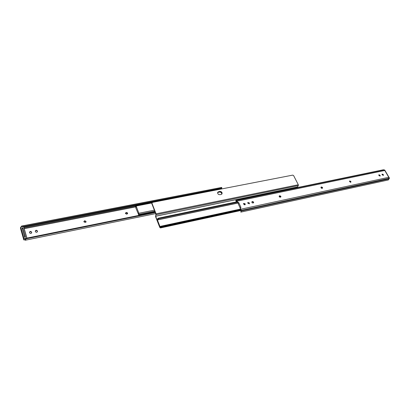 <?xml version="1.0" encoding="UTF-8"?>
<svg xmlns="http://www.w3.org/2000/svg" width="410" height="410" viewBox="0 0 410 410"><rect width="100%" height="100%" fill="white"/><g stroke="black" fill="none" stroke-linecap="round" stroke-linejoin="round"><path stroke-width="0.61" d="M125.48 213.559L126.664 214.174L127.571 213.656C127.659 212.908 127.269 212.529 126.393 212.523L125.48 213.046L125.48 213.559M83.932 221.83L85.162 222.466L86.177 221.83L84.947 220.749L83.922 221.39L83.932 221.83M127.5 213.789L126.275 212.857L125.434 213.241M31.662 232.87L31.549 232.429C30.888 231.558 30.207 231.537 29.499 232.378M37.448 231.732L37.331 231.276C36.685 230.415 36.008 230.389 35.301 231.204M86.12 221.969L84.86 221.082L83.896 221.584M218.761 194.509L218.361 194.263M31.585 232.091C30.827 231.178 30.13 231.204 29.505 232.178L29.612 232.813C30.376 233.726 31.068 233.7 31.698 232.726L31.549 232.429M37.377 230.938C36.628 230.036 35.937 230.056 35.311 231.009L35.424 231.655C36.167 232.562 36.859 232.537 37.489 231.588L37.331 231.276M21.407 226.914L21.566 226.053L221.738 187.416L221.666 188.933M221.764 188.031L221.169 188.272L221.139 187.677M22.437 226.715L21.612 226.873M23.549 226.546L221.169 188.272M221.738 187.416L21.586 226.048M26.46 238.195L25.246 240.234L24.861 239.747M26.614 238.4L155.216 212.293M26.86 238.113L155.139 212.098M25.148 239.455L26.02 238.353M24.651 237.108L22.135 228.319L22.873 228.175L23.098 228.626L22.355 228.775M24.477 236.175L25.22 236.027L23.098 228.626M25.22 236.027L25.405 237.19M160.243 227.822L159.746 227.33L155.549 216.577L155.943 214.153L151.797 203.555L151.925 202.781M160.792 227.868L240.931 210.494L160.443 227.945L160.694 226.991L160.469 226.417L160.264 227.253L157.414 219.96L157.783 219.55L157.778 218.422L158.409 218.166L158.624 218.709L157.783 219.55M156.087 213.83L298.306 184.756L293.621 175.598L292.725 175.121L152.428 202.386L151.936 203.222L156.087 213.83L155.692 216.254L159.746 227.33M298.306 184.756L298.337 185.571L297.496 186.945L297.752 187.488M221.108 194.473L221.989 193.904C222.322 192.362 221.574 191.531 219.734 191.403L217.756 192.203C217.433 193.74 218.187 194.571 220.021 194.688L221.108 194.473M221.764 194.161C221.713 192.767 220.908 192.064 219.36 192.054L219.545 191.731C221.231 191.788 222.015 192.551 221.902 194.022C222.015 192.551 221.231 191.788 219.545 191.731L218.463 191.941L219.734 191.403M217.659 192.403L218.463 191.941L217.659 192.403M138.395 214.087L135.818 207.916L136.043 206.471L135.869 207.332M219.36 192.054L217.602 192.592M138.544 214.384L138.698 213.482L138.395 214.082M135.628 206.65L135.838 205.671L136.13 206.025L138.872 213.261L138.805 215.071L155.016 211.785M135.587 206.712L135.812 207.311M138.805 215.071L155.062 211.903M25.358 236.652L25.507 237.17L24.718 237.328L22.037 227.98L22.827 227.827L22.939 228.221M22.791 228.191L22.827 227.827M243.612 204.093L244.77 204.897M157.558 218.981L157.266 220.283L160.443 227.945M237.2 201.746L158.409 218.166M237.431 202.248L158.624 218.709M240.567 209.1L161.535 226.135L161.75 226.684L160.694 226.991M160.469 226.417L161.535 226.135M240.793 209.607L161.75 226.684M240.829 209.71L161.115 226.94M320.943 187.339L322.291 187.785L322.368 188.251M322.542 187.483L322.521 188.139L322.019 188.339C321.173 188.236 320.845 187.836 321.04 187.144L321.542 186.945L322.542 187.483M349.366 181.328L350.627 181.779L350.709 182.24M350.888 181.476L350.878 182.132L350.422 182.306L349.463 181.133L349.92 180.959L350.888 181.476M279.164 196.185L280.645 196.615L280.707 197.087M280.87 196.303L280.845 196.964L280.271 197.21C279.4 197.123 279.061 196.718 279.256 195.995L279.825 195.749L280.87 196.303M251.832 201.981L252.334 201.822L253.406 202.391L253.467 202.853M253.621 202.074L253.59 202.73L252.965 203.011C252.078 202.94 251.73 202.53 251.919 201.792L252.545 201.505L253.621 202.074M243.596 204.057L243.627 203.406L245.088 203.739L245.175 204.651L243.596 204.057M382.105 174.742L382.11 174.101L383.253 174.501L383.376 175.367L382.105 174.742M378.855 175.429L378.86 174.788L380.008 175.188L380.137 176.054L378.855 175.429M247.794 203.165L247.824 202.514L249.275 202.853L249.362 203.77L247.794 203.165M238.384 202.668L238.179 202.986L237.656 202.74L237.861 202.422L238.722 202.55L240.967 207.45L240.373 207.593L240.152 208.203L240.916 210.202L240.983 212.083L241.234 210.356L240.362 207.885M240.983 212.083L388.332 179.964L389.013 178.919L388.782 177.31L384.78 170.468L383.36 169.781L236.098 200.244M237.861 202.422L236.698 200.444L236.083 200.244L235.74 200.608L236.724 201.033L237.656 202.74M240.152 208.203L240.368 207.609M238.179 202.986L238.722 202.55M243.54 203.596L244.878 204.057L245.052 204.78M382.007 174.296L382.971 174.798L383.196 175.465M378.763 174.983L379.732 175.485L379.957 176.151M247.737 202.704L249.065 203.17L249.239 203.893M236.257 200.844L236.303 201.459L237.108 201.546M236.273 201.438L235.74 200.608M240.86 212.165L240.942 211.094M238.476 202.878L238.292 203.883L240.147 207.947M24.231 228.677L135.659 206.906M24 227.888L135.71 206.133M23.78 227.119L221.651 188.702M23.027 225.946L23.129 226.627M22.078 226.038L221.651 187.498M25.763 238.871L155.313 212.549M21.515 226.889L21.407 226.171M25.333 239.865L25.082 239.522M84.86 221.082L84.947 220.749M84.521 221.149L84.609 220.816M37.423 231.583L37.469 231.245M31.637 232.736L31.678 232.398M126.275 212.857L126.393 212.523M125.957 212.918L126.075 212.585M155.692 216.254L297.496 186.996M155.687 216.198L297.496 186.945M156.179 214.737L298.337 185.571M151.936 203.222L151.797 203.555M218.648 191.619L218.274 192.269M138.872 213.261L154.375 210.145M138.913 214.348L154.765 211.145L138.877 214.368M136.13 206.025L151.849 202.965M138.406 214.02L138.621 214.584M135.623 206.66L135.833 207.219M26.87 238.179L23.534 226.551L20.705 227.099L24.006 238.635L26.937 238.077L23.621 226.576L26.937 238.077M26.501 238.251L24.021 238.758L23.903 239.932L25.189 239.671L23.893 239.937M23.908 238.697L20.608 227.16L20.505 228.365L23.79 239.876L23.908 238.697M20.505 228.319L20.684 227.053L23.124 226.592M23.795 239.891L20.505 228.37M238.466 202.965L157.414 219.96M240.911 210.12L160.587 227.514M388.782 177.31L240.957 209.197M384.78 170.468L237.267 201.131M236.995 201.315L236.303 201.459M383.683 169.786L236.339 200.28M384.119 169.904L236.698 200.444M389.034 178.314L241.234 210.356M389.013 178.919L241.259 211.042M249.275 202.853L249.065 203.17M249.393 203.114L249.183 203.427M252.288 201.561L252.073 201.874M252.545 201.505L252.334 201.822M279.579 195.801L279.348 196.113M279.825 195.749L279.599 196.062M349.704 181.005L349.438 181.302M349.92 180.959L349.653 181.256M380.008 175.188L379.732 175.485M380.142 175.408L379.86 175.705M383.253 174.501L382.971 174.798M383.381 174.721L383.099 175.019M321.312 186.996L321.061 187.298M321.542 186.945L321.291 187.252M245.088 203.739L244.878 204.057M245.206 204.001L245.001 204.313M389.034 178.258L389.464 178.165L384.672 169.971L384.385 170.027M384.688 169.996L389.49 178.165L389.023 178.719L389.464 178.258L389.034 178.35M25.246 240.234L155.723 213.595M135.843 205.671L152.146 202.504M138.416 214.21L138.647 214.814M20.684 227.053L23.124 226.581M237.959 202.986L157.542 219.847M240.552 209.069L160.838 226.248M236.109 201.382L236.416 201.52"/></g></svg>
